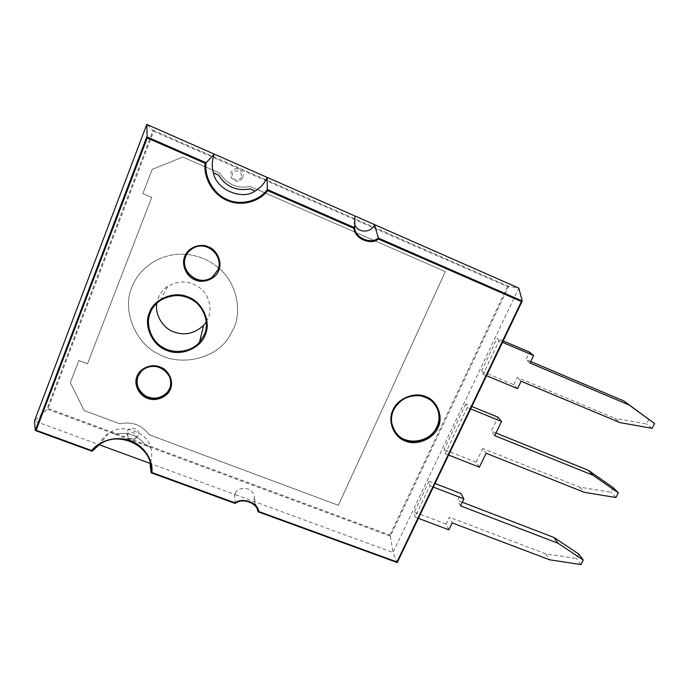 <?xml version="1.0" encoding="UTF-8"?>
<svg xmlns="http://www.w3.org/2000/svg" width="689" height="689" viewBox="0 0 689 689"><rect width="100%" height="100%" fill="white"/><g stroke="black" fill="none" stroke-linecap="round" stroke-linejoin="round"><path stroke-width="0.52" stroke-dasharray="3.44 2.58" d="M138.394 435.663L135.371 438.652C130.204 439.728 127.396 437.739 126.965 432.675L127.276 431.529C129.704 424.829 141.297 429.161 138.394 435.663M135.922 437.825L133.683 440.047C129.842 440.839 127.766 439.367 127.439 435.612L127.672 434.759C129.472 429.798 138.067 433.002 135.922 437.825M242.692 177.555C239.953 185.048 227.973 179.838 231.177 172.517C233.924 164.99 245.93 170.269 242.692 177.555M241.055 177.417C239.023 182.981 230.126 179.106 232.503 173.68C234.544 168.09 243.45 172 241.055 177.417M186.676 254.422C198.733 255.61 209.378 260.132 218.611 267.987C236.766 282.628 242.115 310.86 233.743 328.352L228.472 337.946C214.357 359.71 179.459 366.117 158.789 354.155C135.113 343.527 121.772 309.439 131.909 287.27C136.146 275.893 144.518 266.772 157.014 259.908C144.501 266.789 136.129 275.91 131.892 287.296C121.755 309.464 135.096 343.561 158.771 354.18C179.45 366.152 214.348 359.744 228.464 337.98L233.743 328.377C242.106 310.885 236.766 282.654 218.62 268.012M435.741 405.588C427.68 389.931 400.214 393.057 393.428 409.679C391.653 413.417 390.999 417.568 391.473 422.133L393.298 428.489M206.321 321.78L208.207 318.077C212.419 308.965 209.086 294.634 199.595 287.683C189.957 280.578 179.312 280.13 167.651 286.348C163.104 289.587 159.986 293.454 158.281 297.941L156.842 303.177M529.987 363.034L525.983 359.503L529.557 352.139M479.346 467.168L476.151 462.241L482.817 448.496L486.115 453.241M448.875 529.824L446.145 524.088L449.461 517.275L452.234 522.917M254.327 498.052L256.523 507.276L253.578 501.351L254.327 498.052C254.827 488.475 240.745 484.78 235.414 492.816L234.561 494.375L393.014 552.492L390.379 536.197L508.611 286.383L518.8 288.097L393.014 552.492L397.243 562.56M429.032 481.206L414.33 512.065L415.011 517.06L429.927 485.788L429.032 481.206L435.026 483.523M465.781 404.038L444.095 449.572L445.223 453.715L467.245 407.535L465.781 404.038L471.836 406.501M499.051 340.857L497.079 338.308L481.396 371.25L483.11 374.282L499.051 340.857L502.496 342.33M218.602 268.004C209.378 260.149 198.725 255.636 186.667 254.439M185.754 254.362C175.833 253.612 166.247 255.464 156.997 259.934C166.264 255.447 175.841 253.595 185.763 254.344M149.194 434.785L338.377 505.33L445.344 271.595L250.15 186.435L249.254 186.659C236.672 188.674 226.845 184.178 219.774 173.18L182.8 157.049L152.183 169.365L142.89 193.566L151.735 197.321L87.494 363.792L78.847 360.485L70.321 382.722L84.127 410.515L119.834 423.83C132.167 421.323 141.96 424.975 149.194 434.785L149.212 434.733C141.968 424.932 132.185 421.28 119.852 423.787L84.153 410.472L70.347 382.679L78.873 360.45L87.512 363.758L151.752 197.312L142.907 193.557L152.191 169.356L182.818 157.049L219.774 173.172C226.845 184.17 236.672 188.665 249.254 186.65L250.15 186.426L445.318 271.578L338.368 505.278L149.212 434.733M169.795 388.26C176.47 373.524 154.543 357.935 141.839 370.493L138.041 376.048M218.835 267.099C221.832 253.492 206.476 241.038 193.798 247.721C189.802 249.874 187.107 252.777 185.711 256.429M110.335 432.304L115.287 434.139C128.042 431.538 138.17 435.293 145.672 445.395L150.547 447.195C147.868 432.838 122.642 423.365 110.318 432.33L108.474 433.45C104.177 436.378 101.102 440.15 99.242 444.741L34.45 420.97L48.066 408.422L153.621 131.263L146.783 124.425M150.305 462.586L150.323 462.543C152.114 457.487 152.191 452.372 150.547 447.195L145.663 445.413C138.162 435.319 128.033 431.564 115.278 434.165L110.318 432.33M354.878 215.976L354.275 223.047M235.216 503.444L234.561 494.375L150.004 463.361M256.523 507.276L257.333 509.438M508.611 286.383L153.087 130.204L46.973 408.999L390.379 536.197M418.387 518.335L415.011 517.06M446.145 524.088L414.33 512.065M462.285 502.238L457.617 500.438L460.967 493.548M578.803 554.059L576.486 558.521L545.567 553.767L449.461 517.275M433.321 487.089L429.927 485.788M460.519 505.864L457.617 500.438M448.625 455.059L445.223 453.715M476.151 462.241L444.095 449.572M495.951 433.011L491.248 431.116L498.009 417.172M613.313 487.709L610.919 492.308L579.69 487.132L482.817 448.496M470.673 408.93L467.245 407.535M494.685 435.629L491.248 431.116M530.728 361.51L525.983 359.503M503.177 340.909L497.079 338.308M517.551 388.613L513.744 384.729L481.396 371.25M513.744 384.729L517.275 377.46L614.915 418.344L620.083 422.624M648.917 419.231L646.454 423.976L614.915 418.344M486.546 375.712L483.11 374.282M521.134 381.241L517.275 377.46M545.567 553.767L549.615 559.795M580.939 564.575L576.486 558.521M579.69 487.132L584.281 492.308M615.923 497.536L610.919 492.308M652.044 428.317L646.454 423.976M153.621 131.263L507.474 286.65L508.577 286.374M390.37 536.154L389.948 535.095L48.066 408.422M507.474 286.65L389.948 535.095M135.371 438.652L133.683 440.047M126.965 432.675L127.439 435.612M160.425 300.309L167.651 286.348M108.474 433.45L99.328 444.577M235.414 492.816L234.338 496.562"/><path stroke-width="1.03" d="M393.298 428.489C400.283 446.498 429.299 444.448 436.809 427.008C439.281 421.961 439.668 416.414 437.98 410.377L435.741 405.588M185.711 256.429C179.269 271.311 199.155 287.709 212.634 276.771L217.991 269.821L218.835 267.099M138.041 376.048C135.561 384.135 138.119 390.784 145.715 395.986C153.423 399.758 160.615 398.569 167.272 392.42L169.795 388.26M156.842 303.177C154.724 314.132 162.346 327.137 172.31 331.306C183.55 336.034 193.979 334.062 203.6 325.397L206.321 321.78M503.177 340.909L529.557 352.139L533.622 355.567L529.987 363.034L629.135 405.011L623.821 400.964L654.55 423.502L629.135 405.011M618.352 492.876L593.048 475.255L588.311 470.294L613.313 487.709L618.352 492.876L615.923 497.536L584.281 492.308L486.115 453.241L479.346 467.168L448.625 455.059M583.29 560.062L558.099 543.276L553.922 537.454L578.803 554.059L583.29 560.062L580.939 564.575L549.615 559.795L452.234 522.917L448.875 529.824L418.387 518.335M267.341 189.527L354.663 227.732C354.801 237.731 370.992 244.75 378.33 238.058L522.245 301.015L518.8 288.097L354.878 215.976L354.671 227.714L354.017 228.369L267.616 190.612C261.364 199.405 244.371 207.759 227.146 200.516C210.007 192.98 203.488 174.3 205.141 163.302L206.089 162.742C203.91 177.151 214.072 194.487 227.473 199.681C240.495 205.856 259.176 201.085 267.341 189.527L267.091 177.357L214.296 154.129C211.962 160.236 211.669 166.48 213.409 172.87L213.409 172.87C216.088 189.527 242.072 200.688 255.068 191.034L250.012 188.82L249.082 189.053C236.051 191.146 225.871 186.495 218.542 175.109L213.409 172.87L218.542 175.118C225.871 186.504 236.051 191.146 249.082 189.062L250.012 188.829L255.068 191.034C260.571 187.847 264.585 183.291 267.091 177.357L354.878 215.976M186.667 254.439L185.754 254.362M205.141 163.302L147.222 137.989L36.147 430.281L91.758 450.572L92.119 451.252L99.242 444.741L150.004 463.361L150.305 462.586M150.004 463.361L151.072 472.732C154.672 448.651 121.367 428.816 99.328 444.577L92.171 451.243M354.275 223.047C356.334 233.244 370.966 233.666 374.583 224.648L378.33 238.058M257.333 509.438L258.048 511.763C257.72 503.116 242.046 497.355 235.216 503.435L151.167 472.775M147.222 137.989L146.783 124.425L214.296 154.129L206.089 162.742M522.193 301.093L397.252 562.577L396.976 561.966L521.401 301.524L378.476 239.066C370.76 245.611 354.534 238.575 354.017 228.369M522.219 301.067L397.252 562.568L258.048 511.763M36.147 430.281L35.277 430.513L34.45 420.97L146.783 124.425M185.763 254.344L186.676 254.422M433.321 487.089L463.921 498.879L460.967 493.548L435.026 483.523M553.922 537.454L462.285 502.238M463.921 498.879L460.519 505.864L558.099 543.276M588.311 470.294L495.951 433.011M470.673 408.93L501.558 421.496L498.009 417.172L471.836 406.501M501.558 421.496L494.685 435.629L593.048 475.255M623.821 400.964L530.728 361.51M533.622 355.567L502.496 342.33M654.55 423.502L652.044 428.317L620.083 422.624L521.134 381.241L517.551 388.613L486.546 375.712M267.341 189.544L267.616 190.612M146.8 136.835L35.26 430.496L146.8 136.835L206.071 162.75M378.339 238.075L378.476 239.066M522.245 301.015L521.401 301.524M91.758 450.572C97.407 442.596 113.685 434.716 130.393 440.753C146.972 447.066 153.242 463.129 151.847 472.499L151.08 472.749C155.197 448.487 120.282 428.971 99.328 444.577M151.847 472.499L235.113 502.892L235.207 503.452C242.45 497.424 257.497 503.065 258.056 511.781L258.719 511.505L396.976 561.966M393.565 410.101C391.808 413.831 391.171 417.956 391.636 422.503C394.349 433.769 400.955 440.125 411.454 441.571C423.304 441.856 431.822 437.127 437.033 427.378C439.496 422.323 439.892 416.776 438.195 410.722C434.148 401.076 427.163 396.003 417.267 395.477C406.071 396.072 398.182 400.92 393.6 410.033C399.327 399.56 408.327 394.814 420.6 395.839C430.16 398.285 436.025 403.246 438.195 410.722L437.98 410.377M393.006 409.972C397.372 398.552 415.062 391.43 425.923 396.718C437.463 400.55 443.75 417.25 437.851 427.878C433.398 439.1 416.07 446.076 405.27 440.994C393.815 437.36 387.166 420.807 393.006 409.972M217.939 270.01C223.934 256.67 207.613 240.22 193.721 247.885C189.725 250.038 187.02 252.949 185.625 256.609C179.174 271.5 199.078 287.916 212.582 276.969L217.939 270.01M184.79 256.394C187.52 247.885 200.232 242.769 208.474 246.869C217.156 249.883 222.564 262.509 218.68 270.45C215.898 278.856 203.376 283.894 195.168 279.906C186.538 277.004 180.94 264.447 184.79 256.394M169.692 388.596C176.375 373.843 154.414 358.228 141.693 370.811L137.895 376.366C135.414 384.462 137.972 391.119 145.577 396.33C153.302 400.111 160.494 398.914 167.16 392.756L169.692 388.596M137.042 376.272C139.609 368.219 151.985 363.241 160.098 366.996C168.633 369.726 174.084 381.56 170.381 389.096C167.763 397.053 155.559 401.963 147.489 398.311C139.006 395.675 133.373 383.911 137.042 376.272M160.425 300.309C170.467 294.384 180.656 293.97 190.982 299.078C202.824 304.779 210.188 322.34 204.435 334.484C208.982 324.64 205.365 309.189 195.065 301.704C184.609 294.048 173.06 293.583 160.425 300.309C155.507 303.815 152.131 307.992 150.288 312.84C145.224 323.882 151.012 341.046 162.88 347.385C173.034 353.948 190.405 352.639 199.448 342.364L204.435 334.466L199.448 342.364L203.6 325.397M149.435 312.685C153.793 298.905 174.679 290.508 188.261 297.062C202.557 301.877 211.463 322.176 205.15 334.94C200.645 348.436 180.26 356.644 166.79 350.374C152.639 345.844 143.234 325.742 149.435 312.685M235.113 502.892C242.321 496.924 258.039 502.712 258.719 511.505M397.243 562.56L258.151 511.815M92.076 451.217L35.337 430.522M193.721 247.885C207.251 240.306 224.166 256.532 217.939 270.028L212.634 276.771M141.693 370.811C146.456 366.755 151.968 365.48 158.229 367.004C161.415 367.297 165.067 370.294 169.193 375.987C171.001 380.423 171.165 384.626 169.683 388.622L167.272 392.42M150.314 462.638L150.228 464.489M35.277 430.513L92.119 451.252M151.106 472.775L235.207 503.461M391.636 422.503C391.137 418.154 391.791 414.02 393.591 410.084"/></g></svg>
